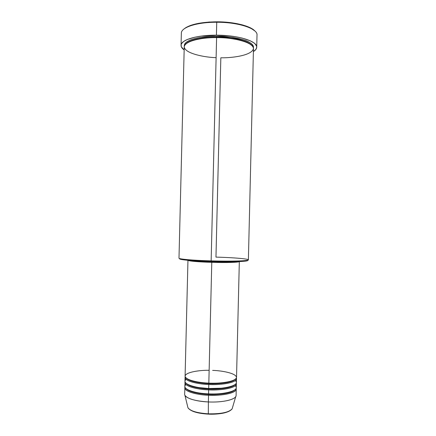 <?xml version="1.0" encoding="UTF-8"?>
<svg xmlns="http://www.w3.org/2000/svg" width="436" height="436" viewBox="0 0 436 436"><rect width="100%" height="100%" fill="white"/><g stroke="black" fill="none" stroke-linecap="round" stroke-linejoin="round"><path stroke-width="0.65" d="M187.665 406.592L187.938 407.72C190.314 411.028 197.105 413.061 208.321 413.824L208.337 414.129C220.987 414.429 228.922 412.652 232.143 408.805L235.74 396.58C233.958 400.03 221.461 402.597 208.37 401.948L208.321 413.824C221.112 414.053 229.053 412.38 232.143 408.805C229.249 413.23 214.779 414.32 208.321 413.824L208.359 414.124C214.081 414.473 225.368 413.889 230.268 410.521M209.144 370.311C200.914 370.05 185.24 371.93 185.093 376.284C185.932 380.623 201.072 382.977 208.828 383.13C223.488 383.833 236.884 380.901 236.53 377.396L239.326 261.556M186.156 379.364C179.948 384.476 199.759 388.629 208.697 388.509L208.795 384.476C217.144 385.255 238.056 383.266 236.383 378.034L236.497 378.682C236.852 382.219 223.455 385.179 208.795 384.476L208.866 383.631C202.097 383.44 189.415 381.773 186.221 378.088C189.415 381.773 202.097 383.44 208.866 383.631L208.795 384.476C200.74 384.421 183.496 381.495 185.207 376.78M236.372 383.844L236.268 383.19C237.865 388.585 217.003 390.645 208.664 389.849L208.735 388.999C201.999 388.803 189.458 387.124 186.15 383.358C189.458 387.124 201.999 388.803 208.735 388.999L208.664 389.849C200.62 389.8 183.425 386.803 185.071 381.941L184.837 386.454C184.439 389.839 195.219 393.365 208.566 393.882C223.227 394.607 236.628 391.457 236.279 387.713L236.372 383.844C236.721 387.495 223.325 390.569 208.664 389.849L208.566 393.882L208.664 389.849C195.317 389.337 184.537 385.887 184.935 382.585M185.954 384.519C179.986 389.8 199.677 394.008 208.566 393.882C217.771 394.989 241.549 391.719 235.255 385.729M236.247 388.999L236.149 388.351C237.675 393.91 216.861 396.035 208.533 395.229L208.599 394.367C201.906 394.171 189.502 392.476 186.074 388.634C189.502 392.476 201.906 394.171 208.599 394.367L208.533 395.229C200.5 395.18 183.343 392.117 184.935 387.097L184.646 394.193C184.243 397.736 195.023 401.425 208.37 401.948C223.03 402.69 236.437 399.371 236.094 395.447L236.247 388.999C236.595 392.776 223.194 395.959 208.533 395.229L208.37 401.948L208.533 395.229C195.186 394.711 184.406 391.152 184.804 387.746M216.114 57.656C205.22 57.47 184.477 53.546 184.243 46.745C185.338 39.998 205.994 37.278 216.605 37.6C198.522 37.442 183.91 41.911 184.237 46.843L178.989 258.156C178.515 259.104 193.023 260.396 211.144 260.892L216.605 37.6L211.144 260.892C231.08 261.486 249 260.919 248.384 259.851L253.469 48.532C254.232 43.131 236.508 37.54 216.605 37.6C227.745 37.196 252.586 40.935 253.469 48.423C252.357 55.721 230.639 58.102 220.834 57.775L215.967 257.109C237.653 257.671 255.174 259.496 245.877 260.521C240.727 261.148 226.044 261.328 211.144 260.892L211.177 261.535C227.303 261.932 238.661 261.807 245.25 261.142C247.359 260.892 248.122 260.592 247.534 260.259L247.724 260.499L246.967 260.864L241.517 261.447L218.229 261.693L191.905 260.619L183.316 259.791L179.703 258.957M254.793 30.907C250.373 25.877 233.892 21.751 216.796 21.8L216.736 22.252C238.454 22.138 257.741 28.656 257.011 34.967M247.757 42.499L247.376 42.624L247.757 42.499M246.177 42.123L246.634 41.981M216.632 37.6L216.638 36.248L209.569 36.439L199.835 37.518L194.347 38.711L189.916 40.21L186.706 41.954L184.815 43.851L184.324 46.205C183.284 38.973 205.868 35.801 216.638 36.242L216.665 37.131C207.721 36.984 191.638 38.51 186.205 43.616C191.638 38.51 207.721 36.984 216.665 37.131L216.638 37.567M221.608 388.193L208.719 388.509C195.35 387.996 184.57 384.574 184.962 381.293L185.06 377.429C184.668 380.623 195.453 383.969 208.795 384.476L208.697 388.509C223.357 389.223 236.753 386.176 236.405 382.552L236.497 378.682M211.782 262.363L208.828 383.13L211.782 262.363L231.036 262.428L237.053 262.08L239.315 261.556C239.288 262.374 226.126 262.794 211.782 262.363C197.361 261.867 189.426 261.18 187.971 260.303L195.47 261.518L211.782 262.363M211.852 261.551L211.831 262.319C225.499 262.728 238.165 262.352 238.634 261.584L233.941 262.249L221.913 262.488L211.831 262.319L211.852 261.551M256.717 47.213L257.011 35.038C257.872 28.705 238.547 22.138 216.736 22.252L216.42 35.185C238.23 35.109 257.572 41.289 256.717 47.219C256.646 48.788 255.54 50.254 253.392 51.606L255.987 49.29L256.717 47.153L256.537 46.058L255.065 43.862L253.774 42.788L250.111 40.739L242.182 38.085L235.554 36.722L228.175 35.763L216.42 35.185L216.736 22.252C196.93 22.111 181 27.413 181.36 33.191L181.054 45.355M208.37 401.948C195.415 401.098 187.605 398.891 184.94 395.338L187.938 407.72C190.325 411.807 202.162 413.666 208.321 413.824L208.37 401.948M210.577 414.189L221.101 413.519L226.197 412.385L229.799 410.832M189.851 409.627L193.153 411.388L196.249 412.391L206.163 413.987M191.829 40.799L191.382 40.63L191.829 40.799M181.36 33.12C181.12 27.37 197.018 22.111 216.736 22.252L216.796 21.8C200.293 22.083 189.284 24.541 183.774 29.174L186.134 27.435L190.243 25.539L198.68 23.315L209.166 22.04L220.676 21.871L232.034 22.83L242.089 24.808L249.883 27.582L254.749 30.863M190.238 41.093L190.608 41.24L190.238 41.093M184.161 49.917C182.085 48.461 181.049 46.941 181.054 45.371C180.689 39.965 196.614 35.022 216.42 35.185L201.35 36.084L194.838 37.207L187.137 39.562L183.649 41.474L181.616 43.556L181.158 44.636L181.338 46.81L184.161 49.917M253.158 47.11L253.3 46.636C254.046 46.875 251.594 42.194 244.498 40.172C236.977 37.692 227.69 36.384 216.638 36.248L230.764 37.153L242.798 39.616L247.37 41.289L250.738 43.153L252.793 45.131L253.316 46.134L253.414 47.895C255.011 40.025 227.87 35.67 216.638 36.242C205.269 36.324 196.391 37.638 190.003 40.188C186.635 41.943 184.869 43.262 184.717 44.15L184.619 45.437M188.646 260.363C190.407 261.202 198.135 261.856 211.831 262.319L195.938 261.502L188.646 260.363M187.96 260.297L185.093 376.137C184.701 379.304 195.486 382.628 208.828 383.13C216.932 383.74 235.287 382.285 236.514 377.56C236.252 372.862 220.066 370.513 212.643 370.398M216.665 37.131C226.153 36.956 245.773 39.147 251.659 45.213C245.773 39.147 226.153 36.956 216.665 37.131M211.144 260.892C196.947 260.45 187.055 259.802 181.463 258.946L182.057 259.6C187.556 260.45 197.263 261.099 211.177 261.535L211.144 260.892M179.823 258.603C179.218 258.908 179.964 259.24 182.057 259.6M208.599 394.367C215.657 394.836 230.862 393.953 234.933 389.828C230.862 393.953 215.657 394.836 208.599 394.367M208.735 388.999C215.82 389.468 231.184 388.596 235.118 384.557C231.184 388.596 215.82 389.468 208.735 388.999M208.697 388.509C217.951 389.599 241.866 386.383 235.309 380.568M208.866 383.631C215.984 384.094 231.511 383.239 235.304 379.287C231.511 383.239 215.984 384.094 208.866 383.631M226.453 382.23C221.292 383.081 215.428 383.386 208.855 383.135L208.849 383.135C203.628 382.901 198.99 382.345 194.936 381.462M208.724 388.509L199.492 387.653M245.877 260.521L245.25 261.142M208.337 414.129C197.23 413.437 190.428 411.301 187.938 407.72"/></g></svg>
